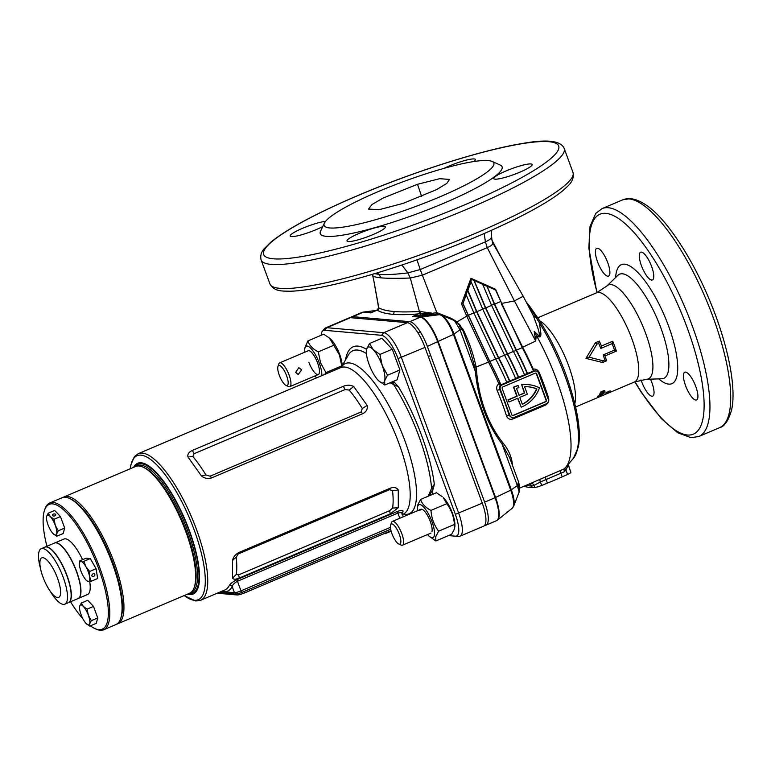 <?xml version="1.0" encoding="UTF-8"?>
<svg xmlns="http://www.w3.org/2000/svg" width="771" height="771" viewBox="0 0 771 771"><rect width="100%" height="100%" fill="white"/><g stroke="black" fill="none" stroke-linecap="round" stroke-linejoin="round"><path stroke-width="1.16" d="M69.573 498.48L70.816 499.059A67.819 20.644 67 0 1 89.783 517.726A67.819 20.644 67 0 1 121.086 617.34L120.642 618.641A68.889 20.971 -113 0 0 88.829 517.447A68.889 20.971 -113 0 0 69.573 498.48A68.889 20.971 -113 0 0 61.998 497.777L49.73 502.991A68.889 20.971 67 0 1 76.57 522.661A68.889 20.971 67 0 1 106.128 587.974A68.889 20.971 67 0 1 103.613 629.791A68.889 20.971 67 0 1 96.038 629.088L94.794 628.51A67.819 20.644 -113 0 0 106.764 597.352A67.819 20.644 -113 0 0 75.625 523.74A67.819 20.644 -113 0 0 44.525 510.229A67.819 20.644 -113 0 0 46.925 546.282M103.613 629.791L115.881 624.577A68.889 20.971 -113 0 0 120.642 618.641M70.498 601.765A67.819 20.644 -113 0 0 75.837 609.842A67.819 20.644 -113 0 0 82.911 618.785M90.419 625.83A67.819 20.644 -113 0 0 94.794 628.51M54.596 543.025A30.136 9.175 67 0 1 54.693 542.986A30.136 9.175 67 0 1 66.431 551.593A30.136 9.175 67 0 1 79.365 580.168A30.136 9.175 67 0 1 78.266 598.46A30.136 9.175 67 0 1 78.17 598.498M54.693 542.986L63.935 539.054A30.136 9.175 67 0 1 75.683 547.661A30.136 9.175 67 0 1 82.584 559.669M89.696 581.411A30.136 9.175 67 0 1 87.518 594.528L78.266 598.46M50.211 563.958A21.53 6.553 67 0 1 60.61 592.195A21.53 6.553 67 0 1 50.279 591.29A21.53 6.553 67 0 1 48.987 589.362A21.53 6.553 67 0 1 40.921 570.376A21.53 6.553 67 0 1 50.211 563.958M40.921 570.376L39.938 566.319A30.136 9.175 67 0 1 41.21 548.711A30.136 9.175 67 0 1 52.948 557.317A30.136 9.175 67 0 1 65.882 585.893A30.136 9.175 67 0 1 64.783 604.194A30.136 9.175 67 0 1 53.045 595.588A30.136 9.175 67 0 1 51.233 592.889L48.987 589.362M41.21 548.711L44.882 547.15A30.136 9.175 67 0 1 56.62 555.756A30.136 9.175 67 0 1 69.554 584.341A30.136 9.175 67 0 1 68.455 602.633L64.783 604.194M44.525 510.229L44.978 508.927A68.889 20.971 67 0 1 49.73 502.991M68.552 602.594A30.136 9.175 -113 0 0 68.638 602.556L78.083 598.547A30.136 9.175 -113 0 0 76.512 571.697A30.136 9.175 -113 0 0 54.5 543.063L45.065 547.073A30.136 9.175 -113 0 0 44.969 547.111M68.638 602.556A30.136 9.175 -113 0 0 67.077 575.706A30.136 9.175 -113 0 0 45.065 547.073M391.003 530.699L244.995 592.754A6.457 0.983 159.8 0 1 237.14 594.961L218.154 593.304A6.457 0.983 159.8 0 1 217.759 593.121L217.711 593.005M384.604 533.416L385.153 533.715L384.989 533.253M385.153 533.715L391.128 531.18M390.637 524.984L391.485 522.526A12.914 3.932 67 0 1 392.381 521.408A12.914 3.932 67 0 1 401.807 533.686A12.914 3.932 67 0 1 402.481 545.184A12.914 3.932 67 0 1 401.065 545.058L398.703 543.96A10.881 3.315 67 0 1 391.957 533.734A10.881 3.315 67 0 1 390.637 524.984A10.881 3.315 67 0 1 399.33 534.38A10.881 3.315 67 0 1 398.703 543.96M295.64 372.364L298.84 367.632L301.683 369.791L298.232 374.494L295.64 372.364M277.955 366.437L278.803 363.97A12.914 3.932 67 0 1 279.69 362.862A12.914 3.932 67 0 1 280.336 362.765A12.914 3.932 67 0 1 288.759 374.166A12.914 3.932 67 0 1 289.8 386.637A12.914 3.932 67 0 1 289.154 386.724A12.914 3.932 67 0 1 288.373 386.502L286.012 385.404A10.881 3.315 67 0 1 279.912 376.797A10.881 3.315 67 0 1 277.955 366.437A10.881 3.315 67 0 1 279.247 365.415A10.881 3.315 67 0 1 286.648 375.834A10.881 3.315 67 0 1 286.667 385.596A10.881 3.315 67 0 1 286.012 385.404M308.872 362.245A12.914 3.932 -113 0 0 315.541 373.463A12.914 3.932 -113 0 0 319.464 371.68A12.914 3.932 -113 0 0 317.633 363.016A12.914 3.932 -113 0 0 311.041 351.884A12.914 3.932 -113 0 0 307.687 351.142M342.228 365.637A17.868 5.436 -113 0 0 339.693 354.506A17.868 5.436 -113 0 0 330.586 339.095L329.496 338.103M307.899 340.907L323.724 334.19L329.496 338.112L339.442 354.872L341.746 365.888L325.921 372.615L320.582 362.881L318.278 351.865C312.833 349.07 309.373 345.418 307.899 340.907L304.709 348.28L304.661 350.111A17.868 5.436 67 0 1 310.087 347.654A17.868 5.436 67 0 1 319.31 363.16A17.868 5.436 67 0 1 321.815 375.66M304.738 352.212A17.868 5.436 67 0 1 304.661 350.111M316.303 377.511L316.669 377.848A17.868 5.436 67 0 1 316.303 377.511A17.868 5.436 67 0 1 314.847 375.988M324.755 374.417L325.921 372.615M334.103 345.138L318.278 351.865M417.419 510.768A17.868 5.436 67 0 1 417.342 508.667A17.868 5.436 67 0 1 417.622 506.566A17.868 5.436 67 0 1 428.136 513.361A17.868 5.436 67 0 1 434.246 535.806A17.868 5.436 67 0 1 428.984 536.057A17.868 5.436 67 0 1 427.529 534.544M428.984 536.057L435.846 540.963L435.711 536.712L438.603 531.171C434.073 525.118 431.529 518.199 430.97 510.412C425.515 507.617 422.055 503.974 420.58 499.463L417.689 505.005L417.342 508.667M454.861 526.872L454.909 525.041A17.868 5.436 -113 0 0 443.267 497.642L446.785 503.694C451.324 509.747 453.868 516.657 454.427 524.444L454.562 528.694L451.671 534.245L435.846 540.963M420.58 499.463L436.405 492.736L442.178 496.659M430.97 510.412L446.785 503.694M438.603 531.171L454.427 524.444M419.925 510.614A12.914 3.932 67 0 1 423.732 510.431A12.914 3.932 67 0 1 432.145 530.236A12.914 3.932 67 0 1 431.943 531.749M93.156 573.749A1.725 1.272 136.5 0 0 93.59 576.467A1.725 1.272 136.5 0 0 93.156 573.749M87.017 580.881L88.279 581.43A10.765 3.277 67 0 1 86.439 580.399A10.765 3.277 67 0 1 83.278 576.159A10.765 3.277 67 0 1 79.606 566.174A10.765 3.277 67 0 1 79.432 563.9A10.765 3.277 67 0 1 80.926 561.461L79.664 560.912L86.092 558.185L90.303 558.551L96.086 568.728L97.647 578.52L91.229 581.257L89.6 576.708L89.658 571.456L85.928 566.724L83.885 561.288L80.926 561.461A10.765 3.277 67 0 1 85.928 566.724A10.765 3.277 67 0 1 89.6 576.708A10.765 3.277 67 0 1 88.279 581.43L91.229 581.257M79.664 560.912L79.432 563.9M89.658 571.456L96.086 568.728M83.885 561.288L90.303 558.551M54.866 515.828A1.725 1.041 170.9 0 1 52.37 515.25A1.725 1.041 170.9 0 1 53.266 514.141A1.725 1.041 170.9 0 1 55.763 514.71A1.725 1.041 170.9 0 1 54.866 515.828M48.245 513.187L46.645 516.262A10.765 3.277 67 0 1 50.288 516.589L48.245 513.187L54.674 510.45L60.446 516.541L64.687 528.068L63.155 533.513L56.736 536.24L56.659 533.879L58.259 530.795L55.3 525.388A10.765 3.277 67 0 1 56.659 533.879A10.765 3.277 67 0 1 53.488 534.033A10.765 3.277 67 0 1 53.006 533.561L56.736 536.24M53.006 533.561A10.765 3.277 67 0 1 47.995 524.752A10.765 3.277 67 0 1 46.472 517.534A10.765 3.277 67 0 1 46.645 516.262L46.482 517.38M50.288 516.589A10.765 3.277 67 0 1 55.3 525.388L54.018 519.268L50.288 516.589M54.018 519.268L60.446 516.541M58.259 530.795L64.687 528.068M81.312 603.047L79.702 606.122A10.765 3.277 67 0 1 83.355 606.44L81.312 603.047L87.73 600.31L93.503 606.401L97.744 617.928L96.221 623.373L89.793 626.1L89.715 623.739L91.325 620.655L88.357 615.248A10.765 3.277 67 0 1 89.715 623.739A10.765 3.277 67 0 1 86.545 623.893A10.765 3.277 67 0 1 86.063 623.421L89.793 626.1M86.063 623.421A10.765 3.277 67 0 1 81.061 614.612A10.765 3.277 67 0 1 79.538 607.384A10.765 3.277 67 0 1 79.702 606.122L79.538 607.24M83.355 606.44A10.765 3.277 67 0 1 88.357 615.248L87.084 609.129L83.355 606.44M87.084 609.129L93.503 606.401M91.325 620.655L97.744 617.928M143.184 467.197L144.428 467.775A67.819 20.644 67 0 1 186.486 531.518A67.819 20.644 67 0 1 194.697 586.056L194.244 587.357A68.889 20.971 -113 0 0 185.907 531.942A68.889 20.971 -113 0 0 143.184 467.197A68.889 20.971 -113 0 0 135.6 466.494L63.877 496.967A68.889 20.971 67 0 1 114.185 562.425A68.889 20.971 67 0 1 117.77 623.778A68.889 20.971 67 0 1 116.797 624.105M117.77 623.778L189.493 593.304A68.889 20.971 -113 0 0 194.244 587.357M120.854 617.966A67.819 20.644 -113 0 0 112.874 562.791A67.819 20.644 -113 0 0 70.2 498.789M62.971 497.449A68.889 20.971 67 0 1 63.877 496.967M369.521 343.519L381.876 338.267L392.266 349.215L399.898 369.974L397.142 379.766L384.796 385.018L384.652 380.768L387.543 375.217L382.214 365.493A19.371 5.898 67 0 1 384.652 380.768A19.371 5.898 67 0 1 378.947 381.038A19.371 5.898 67 0 1 378.079 380.19A19.371 5.898 67 0 1 369.068 364.336A19.371 5.898 67 0 1 366.321 351.335A19.371 5.898 67 0 1 366.63 349.061A19.371 5.898 67 0 1 373.203 349.639L369.521 343.519L366.63 349.061L366.331 351.065M378.947 381.038L384.796 385.018M373.203 349.639A19.371 5.898 67 0 1 382.214 365.493L379.91 354.467L373.203 349.639M379.91 354.467L392.266 349.215M387.543 375.217L399.898 369.974M473.866 161.544A20.451 3.113 -20.2 0 0 475.399 159.501A20.451 3.113 -20.2 0 0 449.271 165.958A20.451 3.113 -20.2 0 0 444.086 168.329M519.914 172.155A20.451 3.113 -20.2 0 0 532.173 164.483A20.451 3.113 -20.2 0 0 506.046 170.94A20.451 3.113 -20.2 0 0 493.787 178.612A20.451 3.113 -20.2 0 0 519.914 172.155M373.116 234.538A20.451 3.113 -20.2 0 0 385.375 226.876A20.451 3.113 -20.2 0 0 359.247 233.324A20.451 3.113 -20.2 0 0 346.989 240.995A20.451 3.113 -20.2 0 0 373.116 234.538M325.545 221.364A20.451 3.113 -20.2 0 0 302.463 228.341A20.451 3.113 -20.2 0 0 290.204 236.013A20.451 3.113 -20.2 0 0 316.332 229.565A20.451 3.113 -20.2 0 0 322.779 226.539M607.75 262.68A15.073 4.587 -113 0 0 596.744 248.358A15.073 4.587 -113 0 0 597.535 261.783A15.073 4.587 -113 0 0 608.541 276.095A15.073 4.587 -113 0 0 607.75 262.68M695.789 386.541A15.073 4.587 -113 0 0 684.783 372.229A15.073 4.587 -113 0 0 685.564 385.645A15.073 4.587 -113 0 0 696.57 399.966A15.073 4.587 -113 0 0 695.789 386.541M651.63 266.525A15.073 4.587 -113 0 0 640.624 252.204A15.073 4.587 -113 0 0 641.405 265.629A15.073 4.587 -113 0 0 652.411 279.95A15.073 4.587 -113 0 0 651.63 266.525M641.048 379.939A15.073 4.587 -113 0 0 641.694 381.799A15.073 4.587 -113 0 0 652.69 396.121A15.073 4.587 -113 0 0 651.909 382.695A15.073 4.587 -113 0 0 650.445 379.159M474.194 280.557L485.749 307.889L491.599 305.403L482.675 284.287L471.524 279.333L462.899 303.735L489.604 361.329A102.264 31.119 67 0 1 500.08 383.139L500.273 385.24L501.15 384.816C499.406 385.818 498.895 387.321 499.618 389.326A103.333 31.447 67 0 1 504.754 402.433A103.333 31.447 67 0 1 509.245 415.482A2.149 0.598 -17.7 0 0 506.528 415.945A101.184 30.792 -113 0 0 502.143 403.166A101.184 30.792 -113 0 0 497.102 390.338C496.177 387.64 496.765 385.433 498.847 383.698A101.184 30.792 -113 0 0 488.486 362.119L476.121 367.015L476.613 371.555C477.741 385.143 480.555 398.096 485.075 410.423C489.614 422.73 495.531 433.495 502.798 442.727C508.253 449.339 511.414 456.278 512.281 463.535A1.937 1.378 -4.1 0 0 511.896 463.756M596.841 344.203L589.131 357.185L602.922 360.741L604.792 359.951A49.305 15.006 -113 0 0 603.173 354.93L614.497 350.121A49.305 15.006 -113 0 0 613.35 346.892A49.305 15.006 -113 0 0 612.116 343.654L600.792 348.463A49.305 15.006 -113 0 0 598.701 343.403L596.841 344.203L595.337 342.777L599.318 341.09A48.438 14.745 67 0 1 601.428 346.034L612.752 341.225A48.438 14.745 67 0 1 614.67 346.179A48.438 14.745 67 0 1 616.395 351.113L605.071 355.923A48.438 14.745 67 0 1 606.575 360.818L602.594 362.505L585.941 358.38L595.337 342.777M530.091 483.629L563.842 469.028A101.184 30.792 -113 0 0 565.731 467.274A101.184 30.792 -113 0 0 556.681 379.987A101.184 30.792 -113 0 0 536.231 335.163L535.72 341.042L522.68 347.229A101.184 30.792 67 0 1 533.195 369.097C535.922 368.789 537.917 369.907 539.199 372.451A101.184 30.792 67 0 1 544.23 385.288A101.184 30.792 67 0 1 548.615 398.058C549.28 401.277 548.171 403.657 545.27 405.209L513.004 418.923C509.949 419.896 507.79 418.904 506.528 415.945M563.842 469.028L564.439 471.717L540.413 481.942L534.062 485.402L531.691 486.087L525.755 485.489M402.992 203.419L436.492 189.637L446.727 183.479L449.493 179.431L439.721 178.689L417.525 184.279L383.139 198.031L371.94 204.556L368.499 209.057L379.091 209.693L402.992 203.419M378.33 191.565A90.419 13.782 -20.2 0 0 324.408 223.108A90.419 13.782 -20.2 0 0 439.643 196.952A90.419 13.782 -20.2 0 0 492.1 161.418A90.419 13.782 -20.2 0 0 378.33 191.565M492.1 161.418L500.234 165.061A96.876 14.765 159.8 0 1 444.038 203.13A96.876 14.765 159.8 0 1 320.572 231.165L324.408 223.108M610.14 390.791L610.593 391.764L605.63 393.875L610.671 391.629M605.11 394.453L604.483 394.713A48.438 14.745 67 0 0 604.888 394.492L609.61 392.487A48.438 14.745 67 0 1 609.35 392.632L605.418 394.309A48.438 14.745 67 0 1 605.11 394.453L605.09 394.405M604.435 390.55L604.927 391.437L603.712 391.254L599.973 393.547L603.23 392.796L604.927 391.148M600.002 395.244L599.318 395.388A48.438 14.745 67 0 0 599.568 394.868L604.291 392.863A48.438 14.745 67 0 1 604.127 393.2L600.195 394.868A48.438 14.745 67 0 1 600.002 395.244L599.52 394.309M601.582 394.858L602.363 394.53A48.438 14.745 67 0 1 601.987 395.06L601.197 395.398A48.438 14.745 67 0 0 601.582 394.858M602.382 394.135L602.826 395.109L597.862 397.219L602.893 395.003M597.862 397.219L597.727 396.255M600.291 396.496L601.862 395.793M601.765 395.822L597.776 397.566M509.024 401.961L507.925 399.927L516.801 396.159L513.496 387.177A32.835 30.869 -85 0 1 514.112 386.897A32.835 30.869 -85 0 1 517.823 385.606L518.189 385.635A32.835 30.869 -85 0 0 514.479 386.936A32.835 30.869 -85 0 0 513.862 387.206L517.168 396.188L508.291 399.966L509.024 401.961L517.9 398.193L521.206 407.175A32.835 30.869 95 0 0 539.469 387.861A32.835 30.869 -85 0 0 528.549 384.681A32.835 30.869 -85 0 0 521.736 384.883L524.714 392.979L519.047 395.388L516.493 388.42A30.676 28.845 -85 0 1 518.931 387.649L518.189 385.635M530.814 483.33L519.095 488.313M484.67 525.35L484.699 525.35A25.838 7.864 -113 0 0 485.981 525.167A25.838 7.864 -113 0 0 484.641 502.162L427.336 346.401A25.838 7.864 -113 0 0 409.758 321.671L352.819 316.679A25.838 7.864 -113 0 0 351.528 316.862A25.838 7.864 -113 0 0 350.487 317.681L407.396 322.673A25.838 7.864 67 0 1 424.975 347.403L482.28 503.164A25.838 7.864 67 0 1 483.629 526.169L460.036 536.192A25.838 7.864 67 0 1 458.841 536.385A25.838 7.864 67 0 1 458.745 536.375L455.584 536.192M412.581 316.563L436.829 312.612L451.363 318.404L457.136 321.835L466.715 316.149L461.501 303.832L470.936 278.292L495.57 289.279L501.719 303.427L514.43 300.941L487.253 247.636L422.383 275.199L436.829 312.612L436.868 314.433L413.757 316.476L420.725 317.093A25.761 7.845 67 0 1 438.246 341.755L495.56 497.507A25.761 7.845 67 0 1 497.478 520.097L512.252 508.224A20.595 6.264 -113 0 0 510.72 490.163L495.098 497.719L437.783 341.958A25.838 7.864 -113 0 0 420.214 317.228L412.832 316.457M413.054 316.361L418.335 313.903A2.149 1.86 85.2 0 0 419.405 311.426L410.297 278.023C397.585 278.466 387.909 278.418 381.269 277.878C374.928 277.281 372.094 276.23 372.769 274.736M418.335 313.903C408.167 314.77 399.629 314.905 392.728 314.317C385.876 313.701 380.797 312.371 377.472 310.318L377.241 310.077A10.765 4.327 -114.1 0 0 376.527 310.241L370.899 312.901L363.276 312.236A25.838 7.864 -113 0 0 361.985 312.419L363.16 312.101A25.761 7.845 67 0 1 363.787 312.091L371.545 312.457M471.023 281.82L467.804 290.532M487.05 286.214L494.259 304.092L516.165 350.381A101.579 30.917 67 0 1 527.191 373.511L534.158 370.841L532.983 370.051A102.639 31.235 67 0 0 522.266 347.654L495.531 289.954L487.05 286.214L494.625 304.121L516.416 350.14A102.639 31.235 67 0 1 527.557 373.54M431.201 314.944L431.326 313.036L431.442 314.925M378.609 307.629L377.279 310.048A2.149 2.13 159.8 0 0 378.619 307.677L373.993 281.588L378.812 307.86C382.059 309.682 387.081 310.896 393.875 311.503C400.727 312.091 409.237 312.062 419.405 311.426L431.326 313.036M527.335 394.174L524.608 386.753A30.676 28.845 -85 0 1 528.366 386.82A30.676 28.845 -85 0 1 536.847 388.979A30.676 28.845 95 0 1 522.352 404.351L519.789 397.383L527.335 394.174M463.072 303.745L489.807 361.445A102.639 31.235 67 0 1 500.514 383.852M466.291 295.042L473.857 312.949L495.657 358.958A102.639 31.235 67 0 1 506.798 382.358L501.401 384.652M467.457 290.204L476.517 311.629L498.423 357.917A101.579 30.917 67 0 1 509.448 381.047L515.664 378.59A102.639 31.235 67 0 0 504.523 355.19L482.733 309.171L471.168 281.839M467.949 290.542L476.883 311.657L498.673 357.677A102.639 31.235 67 0 1 509.814 381.076M473.992 280.538L485.383 307.86L507.299 354.149A101.579 30.917 67 0 1 518.324 377.279L524.54 374.822A102.639 31.235 67 0 0 513.399 351.422L491.599 305.403M485.749 307.889L507.549 353.908A102.639 31.235 67 0 1 518.69 377.308M532.655 369.319L533.195 369.097L534.158 370.841L532.983 370.051M524.473 374.667L527.191 373.511M515.597 378.436L518.324 377.279M506.73 382.204L509.448 381.047M486.684 286.176L482.733 284.422M456.914 322.133L463.438 330.084C469.269 342.305 473.49 354.612 476.121 367.015A1.937 0.665 -8.2 0 1 474.714 366.832L469.568 348.714L462.359 329.111L459.535 324.331L454.35 320.563M489.604 361.329L488.486 362.119L466.715 316.149L467.949 315.628M500.919 257.148L491.917 240.051L492.775 242.99L523.181 296.247L514.43 300.941L535.72 341.042L534.197 331.328L540.008 336.84L538.437 329.757L533.416 315.831L523.181 296.247M501.304 303.601L522.68 347.229L521.909 347.345M466.127 295.023L462.899 303.735M546.408 403.744L514.132 417.458A3.441 3.238 -85 0 1 509.93 415.54L500.312 389.384A3.441 3.238 -85 0 1 502.152 384.902L534.428 371.188A3.441 3.238 -85 0 1 538.621 373.106L548.248 399.262A3.441 3.238 -85 0 1 546.408 403.744M535.161 373.183L502.885 386.907A1.291 1.214 95 0 0 502.2 388.584L511.819 414.74A1.291 1.214 95 0 0 513.399 415.453L545.666 401.739A1.291 1.214 95 0 0 546.36 400.062L536.732 373.906A1.291 1.214 95 0 0 535.161 373.183M509.93 415.54L509.245 415.482L511.684 417.603L512.657 417.689M535.903 370.957L532.954 371.246M512.657 415.511A1.291 1.214 95 0 0 513.033 415.424L545.299 401.71A1.291 1.214 95 0 0 545.993 400.033L536.375 373.868A1.291 1.214 95 0 0 535.537 373.097M518.989 395.224L524.347 392.95L521.736 384.883M517.592 398.318L521.206 407.175M521.369 384.854A32.835 30.869 -85 0 1 528.183 384.652A32.835 30.869 -85 0 1 528.366 384.662M528.183 386.811A30.676 28.845 -85 0 1 536.481 388.95L536.847 388.979M522.285 404.168A30.676 28.845 95 0 0 536.481 388.95M568.15 465.472L565.924 469.992A3.229 0.925 40.8 0 1 564.767 468.276M568.14 464.46L570.848 472.334A6.245 0.954 159.8 0 1 567.572 474.464L562.232 476.835A96.876 14.765 159.8 0 1 547.42 483.128L541.705 485.46A6.245 0.954 159.8 0 1 534.804 487.407L532.183 487.426A96.876 14.765 159.8 0 1 526.458 486.925L524.8 486.53A6.245 0.954 159.8 0 1 524.579 486.385L524.453 486.038M492.775 242.99C492.977 244.417 491.137 245.968 487.253 247.636L485.402 241.853C489.325 240.012 491.3 238.547 491.329 237.449L492.775 242.99M378.619 307.677L378.812 307.86A2.149 2.111 121.2 0 1 377.472 310.318M374.581 273.666L379.139 274.389C385.731 274.929 395.301 274.437 407.859 272.905L420.272 269.522L422.383 275.199L410.297 278.032L407.859 272.905L401.884 265.022M519.153 492.043L517.331 485.518L518.546 481.827L519.635 486.52L519.172 491.965L513.717 506.133L512.252 508.224M518.546 481.827L509.641 457.637L502.017 443.913C487.041 424.098 478.145 399.918 475.331 371.381L474.714 366.832M476.613 371.555A1.937 0.607 -5 0 1 475.331 371.381L460.027 329.766L454.427 320.591L441.417 315.108A20.085 6.11 67 0 1 454.042 334.055L460.027 329.766L462.359 329.111M526.545 302.415L529.465 306.01A4.308 2.727 141.9 0 0 528.694 305.441L539.421 322.779A4.308 1.85 -31.8 0 1 541.194 323.222C550.793 338.826 559.052 355.971 565.981 374.667C577.315 406.915 581.44 431.047 578.337 447.074L573.431 458.302A95.883 29.182 -113 0 0 564.864 375.593A95.883 29.182 -113 0 0 539.421 322.779L540.664 331.925C541.435 335.212 540.442 339.442 536.192 335.096L536.231 335.163M491.397 233.806L491.917 240.051M416.947 259.866L420.272 269.522L485.402 241.853L484.207 233.507M589.131 357.185L585.941 358.38M602.594 362.505L602.922 360.741M604.792 359.951L606.575 360.818M603.173 354.93L605.071 355.923M614.497 350.121L616.395 351.113M612.116 343.654L612.752 341.225M600.792 348.463L601.428 346.034M599.318 341.09L598.701 343.403M528.019 305.114A10.765 6.611 -38.8 0 0 528.694 305.441L527.142 303.504M541.194 323.222L537.927 318.028A4.308 1.86 -32.7 0 0 536.635 317.556A10.765 6.794 -19.5 0 1 533.416 315.831M534.197 331.328L536.192 335.096M436.685 314.414L436.492 312.737L436.887 314.433M421.091 315.908L421.226 315.484A10.765 2.188 68 0 0 419.424 313.778L419.52 313.758A2.149 1.725 81.7 0 0 420.426 311.349M421.217 315.898L421.371 315.455A10.765 2.217 66.9 0 0 419.52 313.758L431.018 313.922L431.018 314.963M377.539 309.749L376.576 310.212A10.765 4.25 -115.1 0 1 377.279 310.048L371.371 312.708M461.405 328.928L459.371 326.017M518.787 487.638L518.43 484.361M435.875 312.737L436.299 314.423L439.403 314.693L420.725 317.093A2.149 2.024 95 0 0 420.214 317.228L409.758 321.671M437.745 313.036L437.359 314.472M451.363 318.404L451.122 319.194M462.706 328.61L461.55 329.188M502.798 442.727A1.937 1.118 -37.9 0 0 502.017 443.913L517.331 485.518L511.346 489.807A20.085 6.11 67 0 1 513.717 506.133M500.312 389.384L497.102 390.338M500.273 385.24L498.847 383.698L500.08 383.139M547.93 398.414A2.149 0.598 162.3 0 1 548.615 398.058M538.476 372.759L539.199 372.451M495.117 289.915L495.57 289.279M471.524 279.333L470.936 278.292M462.86 303.735L461.501 303.832M530.352 483.533A3.229 2.978 -110.6 0 1 534.062 485.402L534.804 487.407M539.931 479.205A3.229 0.704 -113.4 0 0 540.413 481.942L541.705 485.46M600.908 396.149L597.641 397.614M597.65 397.557L600.744 396.217M601.534 394.492L601.978 395.465L598.691 396.892L598.238 395.918M598.267 395.88L598.71 396.853L600.195 396.323L601.978 395.465L601.341 394.501M600.089 395.003L600.551 395.966M603.23 392.796L602.739 391.89M602.112 393.027L601.621 392.131M601.072 393.624L600.58 392.718M601.409 391.832L601.9 392.728L601.274 393.21L601.9 392.728L600.917 391.832M600.31 392.304L601.274 393.21M603.587 390.907L604.078 391.803L603.288 392.439L604.078 391.803L603.038 390.83M602.257 391.466L603.288 392.439M607.664 393.133L607.22 392.16M607.114 392.082L607.567 393.056L606.469 393.518L607.567 393.056L606.681 392.188M606.016 392.545L606.873 393.412M609.292 391.157L609.745 392.131L608.415 392.69L609.745 392.131L608.83 391.234M607.962 391.716L608.868 392.603M402.385 514.527L403.06 514.238A79.654 24.248 -113 0 0 396.641 437.359A79.654 24.248 -113 0 0 344.714 367.044A79.654 24.248 -113 0 0 340.743 367.613L138.288 453.656A79.654 24.248 67 0 1 142.259 453.078A79.654 24.248 67 0 1 194.186 523.393A79.654 24.248 67 0 1 200.605 600.272L224.843 589.969A79.654 24.248 -113 0 0 229.324 585.478A2.149 1.985 -152.4 0 1 232.177 586.538A81.813 24.903 67 0 1 223.494 591.742A81.813 24.903 67 0 1 221.508 591.386M136.583 466.166A68.889 20.971 67 0 1 137.489 465.694A68.889 20.971 67 0 1 140.929 465.192A68.889 20.971 67 0 1 185.83 526.005A68.889 20.971 67 0 1 191.381 592.494A68.889 20.971 67 0 1 190.408 592.822M194.465 586.692A67.819 20.644 -113 0 0 182.486 521.427A67.819 20.644 -113 0 0 143.811 467.505M133.576 467.351A71.048 21.627 67 0 1 141.132 462.793A71.048 21.627 67 0 1 189.464 530.805A71.048 21.627 67 0 1 189.627 594.586A71.048 21.627 67 0 1 187.459 594.162M239.212 552.373L390.203 488.207C393.942 486.896 396.631 487.484 398.26 489.951L398.299 507.703L390.271 513.872L239.28 578.038C235.656 579.522 233.42 579.561 232.543 578.144L232.505 560.401C233.362 556.864 235.598 554.185 239.212 552.373L236.196 557.221A79.654 24.248 67 0 1 236.234 574.511L238.653 574.867L389.644 510.701L392.603 508.06A79.654 24.248 -113 0 0 392.555 490.77L389.586 489.624L238.596 553.79M362.775 413.661C366.331 411.83 367.796 409.093 367.16 405.43L353.706 386.502C350.603 384.893 347.143 384.825 343.326 386.29L192.336 450.457C188.779 452.114 187.324 454.283 187.951 456.943L201.404 475.871C204.508 478.473 207.977 479.128 211.794 477.827L362.775 413.661L361.04 412.032L210.049 476.199L205.924 474.955A79.654 24.248 -113 0 0 192.827 456.519L194.08 453.724L345.071 389.557L349.186 390.068A79.654 24.248 67 0 1 362.293 408.505L361.04 412.032M229.324 585.478C230.404 583.628 233.025 581.642 237.189 579.541L397.614 511.366C401.681 509.968 403.464 510.074 402.963 511.693A79.654 24.248 67 0 1 401.961 513.322M428.184 496.235L431.577 488.294L434.314 484.284L433.485 488.014A28.527 8.683 -113 0 0 432.618 494.346M393.374 381.375A28.527 8.683 -113 0 0 394.742 382.715L398.462 386.84L390.049 382.782M448.52 535.585L455.401 536.182A24.325 7.402 -113 0 0 455.497 536.192A24.325 7.402 -113 0 0 455.353 514.344L398.038 358.592A24.325 7.402 -113 0 0 381.491 335.298L324.552 330.306A24.325 7.402 -113 0 0 322.432 331.164L324.61 328.619A25.838 7.864 67 0 1 325.584 327.887A25.838 7.864 67 0 1 326.865 327.704L383.804 332.706A25.838 7.864 67 0 1 401.383 357.436L458.687 513.187A25.838 7.864 67 0 1 460.036 536.192M325.584 327.887L349.176 317.864A25.838 7.864 67 0 1 350.458 317.681L326.865 327.704L324.552 330.306M322.432 331.164A24.325 7.402 -113 0 0 321.179 335.269M398.26 489.951L392.555 490.77M398.299 507.703L392.603 508.06M236.196 557.221L232.505 560.401M236.234 574.511L232.543 578.144M362.293 408.505L367.16 405.43M349.186 390.068L353.706 386.502M187.951 456.943L192.827 456.519M201.404 475.871L205.924 474.955M391.803 382.04L394.742 382.715M433.485 488.014L429.399 495.714M393.769 382.522A2.149 1.089 101.7 0 0 393.123 383.775A90.429 27.525 -113 0 1 431.577 488.294A2.149 1.33 -131.3 0 0 432.801 488.602M402.963 511.693A2.149 1.985 -152.4 0 0 402.019 512.551L403.223 516.801M402.038 514.353C402.298 512.648 400.91 512.223 397.884 513.081L237.458 581.257C234.403 582.992 232.649 584.746 232.177 586.538L234.442 592.697A5.378 0.819 -20.2 0 0 240.986 590.856L390.434 527.345M244.474 591.338L244.995 592.754M237.14 594.961L236.793 594.036M615.634 277.521A64.658 19.68 67 0 1 635.718 270.428A64.658 19.68 67 0 1 668.582 326.085A64.658 19.68 67 0 1 658.694 378.869M601.081 396.159L634.417 382.002A48.438 14.745 -113 0 0 631.892 338.855A48.438 14.745 -113 0 0 596.523 292.835L606.893 285.983A51.04 15.536 67 0 1 645.684 333.448A51.04 15.536 67 0 1 646.541 379.293L661.826 378.763A56.562 17.213 -113 0 0 660.872 327.954A56.562 17.213 -113 0 0 617.879 275.353L617.928 275.295M539.652 320.755A48.438 14.745 67 0 1 568.641 365.733A48.438 14.745 67 0 1 574.838 403.58M421.621 196.441L417.525 184.279M464.479 204.922A157.159 23.949 159.8 0 1 273.416 258.805A157.159 23.949 159.8 0 1 357.898 195.574A157.159 23.949 159.8 0 1 548.971 141.7A157.159 23.949 159.8 0 1 464.479 204.922M261.128 260C260.145 255.837 261.138 252.127 264.116 248.85L271.113 241.93C287.612 228.679 316.467 213.239 357.686 195.603C413.468 171.76 481.586 150.133 521.572 143.647C546.774 138.982 560.98 140.592 564.199 148.485A161.467 24.605 159.8 0 1 467.409 209.047A161.467 24.605 159.8 0 1 261.128 260L269.946 283.959C274.437 291.92 282.755 290.937 289.404 291.245C296.025 291.139 304.198 290.253 313.922 288.576C329.699 285.839 348.29 281.348 369.685 275.112C405.295 264.626 440.887 251.876 476.449 236.842C503.955 225.122 526.429 214.059 543.892 203.65C551.747 198.937 558.088 194.591 562.907 190.61C567.774 186.062 574.752 181.426 573.007 172.453A161.467 24.605 159.8 0 1 476.227 233.006A161.467 24.605 159.8 0 1 269.946 283.959M622.775 199.805L630.582 198.6C642.918 200.277 656.362 210.888 670.905 230.452C688.301 253.938 703.248 282.388 715.748 315.802C730.956 357.426 735.823 392.121 731.554 410.047C728.46 420.687 724.48 426.556 719.613 427.664A123.794 37.673 -113 0 0 713.165 317.421A123.794 37.673 -113 0 0 622.775 199.805L602.016 208.633L595.713 213.432L590.027 226.443L588.842 248.127L596.899 292.672M719.613 427.664L698.854 436.482A123.794 37.673 -113 0 0 692.406 326.239A123.794 37.673 -113 0 0 602.016 208.633M635.015 381.751A119.486 36.362 -113 0 0 697.292 431.403A119.486 36.362 -113 0 0 687.173 327.714A119.486 36.362 -113 0 0 611.403 214.704A119.486 36.362 -113 0 0 597.12 292.575M512.281 463.535A101.184 30.792 67 0 1 512.378 465.077M485.981 525.167L496.437 520.724A25.838 7.864 -113 0 0 495.098 497.719L484.641 502.162M427.336 346.401L453.406 334.412A20.595 6.264 -113 0 0 439.403 314.693A2.149 2.024 -85 0 1 439.807 314.693L436.772 314.423M352.819 316.679L363.276 312.236A2.149 2.024 95 0 1 363.787 312.091L375.814 310.549M516.416 350.14L522.266 347.654M513.457 351.528L516.165 350.381M507.549 353.908L513.399 351.422M504.581 355.296L507.299 354.149M498.673 357.677L504.523 355.19M495.714 359.074L498.423 357.917M489.807 361.445L495.657 358.958M468.007 315.435L473.857 312.949M473.789 312.785L476.517 311.629M476.883 311.657L482.733 309.171M482.665 309.017L485.383 307.86M491.532 305.249L494.259 304.092M494.625 304.121L500.475 301.634M533.416 371.102L534.428 371.188M501.15 384.816L502.152 384.902M567.572 474.464L565.924 469.992L564.439 471.717M562.232 476.835L560.893 473.201A3.229 1.253 -112.6 0 1 560.903 470.252M547.42 483.128L546.09 479.495A3.229 0.704 -113.4 0 1 545.608 476.757M532.183 487.426L531.691 486.087A3.229 2.968 -101.8 0 0 529.06 484.082M526.458 486.925L525.967 485.585A3.229 3.055 -64.3 0 0 525.899 485.422M524.8 486.53L524.598 485.981M510.72 490.163L453.406 334.412L454.042 334.055L511.346 489.807L510.72 490.163M440.376 314.828A20.085 6.11 67 0 1 441.417 315.108L439.807 314.693M381.269 277.878L377.626 272.751M392.728 314.317A2.149 2.024 95 0 0 393.875 311.503M463.438 330.084L462.166 330.48M512.831 417.699A2.149 0.655 -113 0 0 513.004 418.923M545.097 404.293A2.149 0.655 -113 0 0 545.27 405.209M135.012 466.744A69.968 21.299 67 0 1 141.498 463.795A69.968 21.299 67 0 1 189.107 530.776A69.968 21.299 67 0 1 189.252 593.593A69.968 21.299 67 0 1 188.895 593.554M184.23 595.54A78.237 23.814 -113 0 0 194.379 600.291A78.237 23.814 -113 0 0 194.205 530.043A78.237 23.814 -113 0 0 140.977 455.15A78.237 23.814 -113 0 0 130.338 468.729M341.274 367.304A81.601 24.836 67 0 1 349.465 362.939A81.601 24.836 67 0 1 404.987 441.051A81.601 24.836 67 0 1 405.16 514.315A81.601 24.836 67 0 1 403.647 514.074M366.408 353.552A90.429 27.525 -113 0 0 357.503 350.053A90.429 27.525 -113 0 0 348.222 355.219L341.264 367.314M345.581 359.431A93.956 28.594 67 0 1 357.908 346.102A93.956 28.594 67 0 1 366.553 349.35M221.161 591.54L234.442 592.697A2.149 2.024 95 0 0 236.148 594.046L218.839 592.523M398.462 386.84A93.956 28.594 67 0 1 434.314 484.284M455.353 514.344L482.28 503.164M398.038 358.592L424.975 347.403M381.491 335.298L383.804 332.706L407.396 322.673M389.586 489.624L390.203 488.207M390.271 513.872L389.644 510.701M239.28 578.038L238.653 574.867M210.049 476.199L211.794 477.827M343.326 386.29L345.071 389.557M192.336 450.457L194.08 453.724M237.189 579.541A2.149 0.655 -113 0 0 237.458 581.257L240.986 590.856A2.149 0.655 67 0 1 241.101 592.774L390.675 529.205L241.188 592.706M399.792 518.257L397.884 513.081A2.149 0.655 -113 0 1 397.614 511.366M236.148 594.046L241.101 592.774A2.149 0.655 67 0 1 240.995 592.793M402.481 545.184L430.989 533.069M392.381 521.408L420.879 509.294M289.8 386.637L318.307 374.523M279.69 362.862L308.198 350.747M86.439 580.399L87.152 581.055M430.7 355.547L428.339 356.549M420.311 331.896L417.949 332.899M573.431 458.302L565.731 467.274M698.854 436.482L691.018 437.687L677.709 432.753L661.267 418.557L641.067 391.996L634.784 381.838M575.629 406.982L596.889 397.942M351.528 316.862L361.985 312.419M373.993 281.588L372.422 274.303M376.007 310.472L363.16 312.101M537.782 317.797L596.523 292.835M564.199 148.485L573.007 172.453M606.893 285.983L617.879 275.353M491.445 231.107L491.329 237.507M646.541 379.293L634.417 382.002M529.465 306.01L537.927 318.028M496.437 520.724L497.478 520.097M461.328 328.957L459.429 326.172M601.553 394.463L602.006 395.436M601.409 391.764L601.9 392.651M600.31 392.372L600.811 393.268M603.587 390.781L604.078 391.668M602.257 391.581L602.758 392.478M607.134 392.053L607.587 393.017M606.006 392.584L606.449 393.547M609.321 391.099L609.784 392.063M607.933 391.774L608.386 392.738M200.605 600.272L195.709 600.995L184.163 595.569M341.331 367.247L340.743 367.613M403.628 514.084L407.406 515.018M455.497 536.192L458.841 536.385M403.696 514.074L403.06 514.238M138.288 453.656L134.424 456.615L130.868 464.855L130.28 468.758"/></g></svg>
